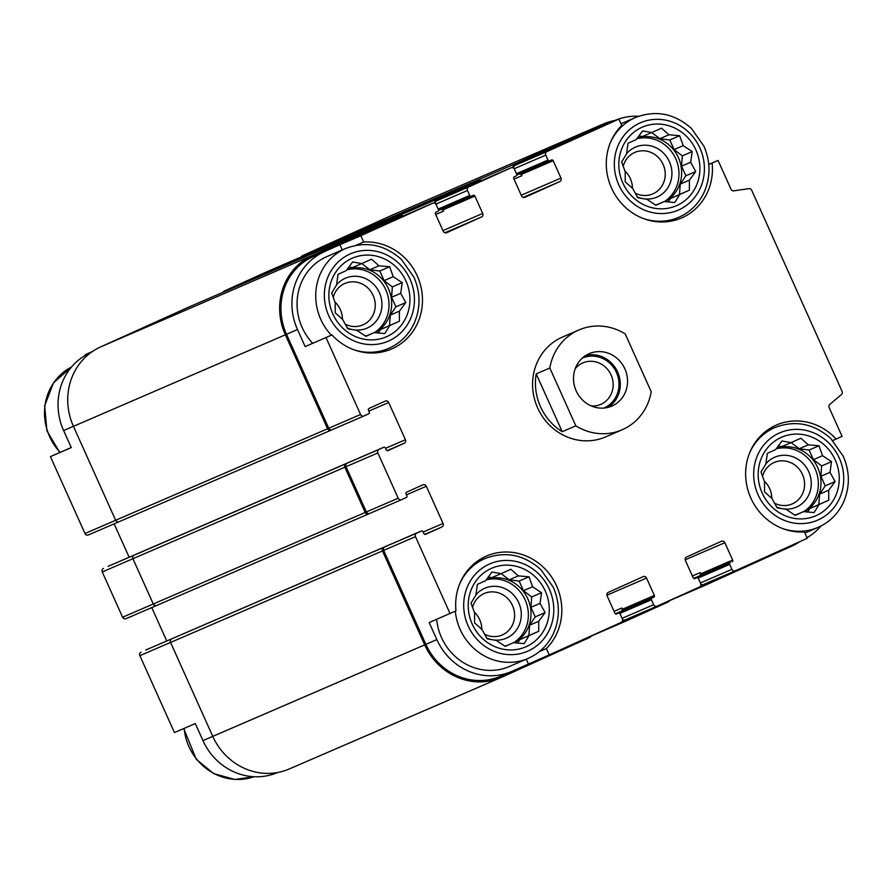 <?xml version="1.0" encoding="UTF-8"?>
<svg xmlns="http://www.w3.org/2000/svg" width="893" height="893" viewBox="0 0 893 893"><rect width="100%" height="100%" fill="white"/><g stroke="black" fill="none" stroke-linecap="round" stroke-linejoin="round"><path stroke-width="1.34" d="M636.776 138.806A34.671 32.461 -113.4 0 1 675.889 159.054A34.671 32.461 -113.4 0 1 664.359 201.595M655.317 204.932A34.671 32.461 66.6 0 0 657.114 204.586M664.972 201.662A34.671 32.461 66.6 0 0 678.513 157.871A34.671 32.461 66.6 0 0 637.089 138.37M776.129 448.855A34.671 32.461 -113.4 0 1 815.242 469.104A34.671 32.461 -113.4 0 1 803.711 511.656M794.658 514.993A34.671 32.461 66.6 0 0 796.456 514.647M804.314 511.711A34.671 32.461 66.6 0 0 817.854 467.932A34.671 32.461 66.6 0 0 776.43 448.431M486.16 579.903A34.671 32.461 -113.4 0 1 525.263 600.152A34.671 32.461 -113.4 0 1 513.732 642.692M504.69 646.03A34.671 32.461 66.6 0 0 506.487 645.695M514.346 642.759A34.671 32.461 66.6 0 0 527.886 598.98A34.671 32.461 66.6 0 0 486.462 579.468M346.808 269.842A34.671 32.461 -113.4 0 1 385.921 290.091A34.671 32.461 -113.4 0 1 374.39 332.642M365.349 335.98A34.671 32.461 66.6 0 0 367.146 335.634M375.004 332.698A34.671 32.461 66.6 0 0 388.544 288.919A34.671 32.461 66.6 0 0 347.12 269.418M91.99 351.797L85.215 354.722L85.471 355.314M71.239 447.516L50.421 456.624L71.284 447.605L63.615 430.56L73.427 426.318M708.763 164.446L718.061 160.427L708.774 164.558M712.134 163.106A56.092 52.508 -113.4 0 1 681.605 217.937A56.092 52.508 -113.4 0 1 615.857 196.036A56.092 52.508 -113.4 0 1 621.74 125.411L618.894 119.082L598.031 128.09L613.971 120.879A59.831 56.002 66.6 0 1 614.775 120.522A59.831 56.002 66.6 0 1 638.595 116.28M400.957 216.921A2.724 2.545 66.6 0 0 400.924 216.943L313.03 256.659L339.954 244.715L342.298 249.94M339.954 244.715L360.817 235.707L363.663 242.036L356.05 245.329M363.663 242.036A56.092 52.508 -113.4 0 1 420.547 285.247A56.092 52.508 -113.4 0 1 391.625 348.973A56.092 52.508 -113.4 0 1 331.95 334.92L305.16 346.607L297.492 329.55A59.831 56.002 66.6 0 1 324.003 251.915M331.95 334.92L305.16 346.607M700.212 575.583L699.052 576.108A2.724 2.545 66.6 0 0 700.257 572.58L700.815 573.819A1.362 1.273 66.6 0 1 700.212 575.583L730.307 562.612A1.362 1.273 66.6 0 0 729.704 564.376L731.936 569.343A2.724 2.545 66.6 0 0 735.374 570.772L807.283 538.278L804.437 531.938A56.092 52.508 -113.4 0 1 747.553 488.728A56.092 52.508 -113.4 0 1 776.475 425.001A56.092 52.508 -113.4 0 1 836.149 439.055L842.077 436.376L829.139 407.588A2.724 2.545 66.6 0 1 829.787 404.417L841.44 394.539A2.724 2.545 66.6 0 0 842.077 391.357L751.694 190.242A2.724 2.545 66.6 0 0 748.903 188.624L733.8 190.845A2.724 2.545 66.6 0 1 730.999 189.216L718.061 160.427M836.149 439.055L832.767 440.517M277.678 772.49A59.831 56.002 66.6 0 1 202.968 740.61L195.299 723.564L174.436 732.573L139.877 655.674L170.552 642.424M546.36 648.564L549.206 654.904L512.403 671.123A59.831 56.002 66.6 0 1 511.6 671.469A59.831 56.002 66.6 0 1 436.844 639.611L429.176 622.555L455.966 610.868A56.092 52.508 -113.4 0 1 486.495 556.049A56.092 52.508 -113.4 0 1 552.242 577.95A56.092 52.508 -113.4 0 1 546.36 648.564L539.45 651.555M526.245 659.224L528.343 663.912M807.026 537.686A59.831 56.002 66.6 0 0 820.98 525.999M614.775 120.522L603.802 125.266A59.831 56.002 66.6 0 0 602.998 125.623L515.138 165.328A2.724 2.545 66.6 0 0 513.743 168.286M618.894 119.082L546.974 151.576A2.724 2.545 66.6 0 0 545.768 155.103L548.001 160.059A1.362 1.273 66.6 0 0 549.72 160.785L551.461 159.992A1.362 1.273 66.6 0 1 553.18 160.707L560.983 178.075A2.724 2.545 66.6 0 1 559.777 181.603L524.972 197.331A2.724 2.545 66.6 0 1 524.939 197.342L524.972 197.331M444.893 232.783L481.483 216.988L446.69 232.705A2.724 2.545 66.6 0 1 443.252 231.276L435.449 213.918A1.362 1.273 66.6 0 1 436.052 212.154L437.793 211.362A1.362 1.273 66.6 0 0 438.396 209.598L436.164 204.642A2.724 2.545 66.6 0 0 432.725 203.202L360.817 235.707M313.03 256.659A59.831 56.002 66.6 0 0 286.519 334.295L328.736 428.238A2.724 2.545 66.6 0 0 332.174 429.678L363.942 415.959M326.023 337.599L360.582 414.497A2.724 2.545 66.6 0 0 364.009 415.926L368.653 413.827A1.362 1.273 66.6 0 0 369.255 412.064L368.418 410.2A1.362 1.273 66.6 0 1 369.021 408.436L385.263 401.102A2.724 2.545 66.6 0 1 388.701 402.531L405.422 439.736A2.724 2.545 66.6 0 1 404.216 443.263L387.975 450.608A1.362 1.273 66.6 0 0 387.975 450.608L387.975 450.608A1.362 1.273 66.6 0 1 386.256 449.893L385.419 448.029A1.362 1.273 66.6 0 0 383.7 447.315L379.067 449.413A2.724 2.545 66.6 0 0 377.862 452.941L398.2 498.205A2.724 2.545 66.6 0 0 401.638 499.645L406.282 497.546A1.362 1.273 66.6 0 0 406.884 495.782L406.047 493.918A1.362 1.273 66.6 0 1 406.65 492.155L422.88 484.821A2.724 2.545 66.6 0 1 426.318 486.25L443.04 523.454A2.724 2.545 66.6 0 1 441.834 526.982L425.593 534.327A1.362 1.273 66.6 0 0 425.593 534.327L425.593 534.327A1.362 1.273 66.6 0 1 423.874 533.601L423.048 531.748A1.362 1.273 66.6 0 0 421.329 531.034L416.685 533.121A2.724 2.545 66.6 0 0 415.479 536.66L450.039 613.547M145.76 650.037A1.362 1.273 66.6 0 0 145.738 650.048L384.838 546.873A2.724 2.545 66.6 0 0 383.644 550.412L425.861 644.355A59.831 56.002 66.6 0 0 500.616 676.213L511.6 671.469M549.206 654.904L621.126 622.399A2.724 2.545 66.6 0 0 622.332 618.871L620.099 613.915A1.362 1.273 66.6 0 0 618.38 613.201L616.639 613.982A1.362 1.273 66.6 0 0 616.639 613.982L616.639 613.982A1.362 1.273 66.6 0 1 614.92 613.268L607.117 595.899A2.724 2.545 66.6 0 1 608.323 592.372L643.127 576.655A2.724 2.545 66.6 0 1 646.554 578.084L654.357 595.441A1.362 1.273 66.6 0 1 653.754 597.205L652.013 597.997A1.362 1.273 66.6 0 0 651.421 599.761L653.643 604.717A2.724 2.545 66.6 0 0 657.081 606.157L699.42 587.025A2.724 2.545 66.6 0 0 700.625 583.497L698.393 578.53A1.362 1.273 66.6 0 0 696.674 577.816L694.933 578.597A1.362 1.273 66.6 0 0 694.933 578.597L694.933 578.597A1.362 1.273 66.6 0 1 693.214 577.883L685.411 560.525A2.724 2.545 66.6 0 1 686.617 556.998L721.41 541.27A2.724 2.545 66.6 0 0 721.41 541.27A2.724 2.545 66.6 0 1 724.848 542.698L732.651 560.067A1.362 1.273 66.6 0 1 732.048 561.831M606.347 436.599A54.395 50.912 -113.4 0 1 605.61 436.923A54.395 50.912 -113.4 0 1 537.307 407.175A54.395 50.912 -113.4 0 1 562.49 337.052L578.954 329.941A54.395 50.912 -113.4 0 1 625.223 333.915L651.209 391.759A54.395 50.912 -113.4 0 1 622.086 429.812A54.395 50.912 -113.4 0 1 575.818 425.827L549.831 367.994A54.395 50.912 -113.4 0 1 578.229 330.265A54.395 50.912 -113.4 0 1 578.954 329.941M479.251 181.547A2.724 2.545 66.6 0 0 479.217 181.558L511.053 167.806A2.724 2.545 66.6 0 1 514.457 169.257L516.69 174.213A1.362 1.273 66.6 0 1 516.087 175.977L514.346 176.769A1.362 1.273 66.6 0 0 513.743 178.533L521.545 195.891A2.724 2.545 66.6 0 0 524.939 197.342M511.053 167.806A2.724 2.545 66.6 0 0 511.019 167.828L468.68 186.961A2.724 2.545 66.6 0 0 467.474 190.488L469.707 195.444A1.362 1.273 66.6 0 0 471.426 196.159L473.167 195.377A1.362 1.273 66.6 0 1 474.886 196.092L482.689 213.449A2.724 2.545 66.6 0 1 481.483 216.988M614.819 120.499A61.193 57.275 66.6 0 0 603.266 124.015L391.346 215.537A61.193 57.275 66.6 0 0 390.52 215.894L302.66 255.599A2.724 2.545 66.6 0 0 301.432 256.86M266.773 271.818A2.724 2.545 66.6 0 0 266.739 271.84L224.366 290.984A2.724 2.545 66.6 0 0 223.138 292.234M481.215 180.699A2.724 2.545 66.6 0 0 478.659 180.319L266.739 271.84A2.724 2.545 66.6 0 0 266.706 271.852L478.626 180.33A2.724 2.545 66.6 0 0 478.626 180.33L436.286 199.463A2.724 2.545 66.6 0 0 435.081 203.001L435.337 203.571M188.479 307.203A2.724 2.545 66.6 0 0 188.445 307.214A2.724 2.545 66.6 0 0 188.412 307.237L100.552 346.942A61.193 57.275 66.6 0 0 73.438 426.341L115.655 520.284A2.724 2.545 66.6 0 0 119.093 521.724L330.935 430.236M140.112 552.521A1.362 1.273 66.6 0 0 139.944 552.588L108.098 566.341A1.362 1.273 66.6 0 0 108.12 566.329L134.14 555.2A2.724 2.545 66.6 0 0 132.934 558.739L153.283 604.003A2.724 2.545 66.6 0 0 156.721 605.432L368.563 513.944A2.724 2.545 66.6 0 0 368.63 513.91L369.78 513.397A2.724 2.545 66.6 0 0 369.791 513.397L401.56 499.667M171.769 638.919A2.724 2.545 66.6 0 0 170.563 642.447L212.78 736.401A61.193 57.275 66.6 0 0 289.232 768.985L501.152 677.463A61.193 57.275 66.6 0 0 501.978 677.106L589.838 637.39A2.724 2.545 66.6 0 0 591.144 635.95M516.779 174.481A1.362 1.273 66.6 0 0 517.873 174.537L549.686 160.796L517.862 174.537M438.485 209.866A1.362 1.273 66.6 0 0 439.579 209.911L471.392 196.181L439.568 209.922M383.722 447.304L351.875 461.056A1.362 1.273 66.6 0 0 351.864 461.067L139.364 552.845A2.043 1.909 66.6 0 0 139.364 552.845L351.295 461.324M421.34 531.022L389.504 544.775A1.362 1.273 66.6 0 0 389.482 544.786L177.562 636.296A1.362 1.273 66.6 0 1 177.729 636.24M615.355 613.815L620.758 611.482A2.724 2.545 66.6 0 0 621.963 607.954L622.521 609.193A1.362 1.273 66.6 0 1 621.919 610.957L620.177 611.75A1.362 1.273 66.6 0 0 619.485 613.245M700.804 584.067A2.724 2.545 66.6 0 0 703.528 584.524L735.296 570.806M603.266 124.015A61.193 57.275 66.6 0 0 602.44 124.384L514.58 164.089A2.724 2.545 66.6 0 0 513.375 167.616L513.631 168.185M514 179.113L521.892 175.698L521.333 174.459A1.362 1.273 66.6 0 0 519.905 173.655M479.217 181.558A2.724 2.545 66.6 0 0 479.173 181.58L436.844 200.713A2.724 2.545 66.6 0 0 435.449 203.66M435.706 214.487L443.598 211.083L443.04 209.844A1.362 1.273 66.6 0 0 441.611 209.04M432.77 203.191L400.924 216.943A2.724 2.545 66.6 0 0 400.89 216.954L432.725 203.202M402.933 216.073A2.724 2.545 66.6 0 0 400.365 215.704L312.472 255.42A61.193 57.275 66.6 0 0 285.358 334.819L327.575 428.763A2.724 2.545 66.6 0 0 331.013 430.203L363.976 415.937M114.125 523.845L129.139 557.254M139.944 552.588L139.364 552.845A2.043 1.909 66.6 0 1 139.42 552.823M401.604 499.656L369.758 513.408A2.724 2.545 66.6 0 1 366.364 511.957L346.015 466.693A2.724 2.545 66.6 0 1 347.221 463.166L346.06 463.69A2.724 2.545 66.6 0 0 344.854 467.218L365.204 512.482A2.724 2.545 66.6 0 0 368.597 513.933L156.677 605.454M151.743 607.564L166.757 640.962M622.521 619.452A2.724 2.545 66.6 0 0 625.234 619.909L657.002 606.191L625.2 619.921M693.649 578.441L698.471 576.365A1.362 1.273 66.6 0 0 697.779 577.86M700.871 584.736A2.724 2.545 66.6 0 0 704.086 585.763L791.946 546.058A61.193 57.275 66.6 0 0 799.927 541.604M521.892 175.698A2.724 2.545 66.6 0 0 518.71 174.168M443.598 211.083A2.724 2.545 66.6 0 0 440.416 209.554M188.445 307.214L400.365 215.704A2.724 2.545 66.6 0 0 400.332 215.715L188.412 307.237M383.689 547.398A2.724 2.545 66.6 0 0 382.483 550.925L424.7 644.88A61.193 57.275 66.6 0 0 501.152 677.463M622.577 620.122A2.724 2.545 66.6 0 0 625.792 621.148L668.131 602.016A2.724 2.545 66.6 0 0 669.437 600.565M388.913 545.031L177.015 636.553A2.043 1.909 66.6 0 0 176.981 636.564M63.615 430.56A59.831 56.002 66.6 0 1 90.126 352.925L90.919 352.568M92.571 351.396L85.215 354.722M50.421 456.624L84.98 533.512A2.724 2.545 66.6 0 0 88.407 534.94L118.758 521.847L88.374 534.963M103.465 568.428A2.724 2.545 66.6 0 0 102.26 571.955L122.598 617.23A2.724 2.545 66.6 0 0 126.036 618.659L156.375 605.554L126.002 618.682M177.584 636.296L145.738 650.048A1.362 1.273 66.6 0 0 145.726 650.048L177.562 636.296M141.083 652.147A2.724 2.545 66.6 0 0 139.877 655.674M766.562 430.727A56.092 52.508 -113.4 0 1 768.058 430.493M671.837 220.292A56.092 52.508 -113.4 0 1 670.643 221.218M312.65 343.258A54.395 50.912 -113.4 0 1 326.961 256.559L345.636 248.5A54.395 50.912 -113.4 0 0 331.314 335.199M381.869 351.34A56.092 52.508 -113.4 0 1 380.675 352.255M455.318 611.169A54.395 50.912 -113.4 0 0 528.109 658.42L528.846 658.085A54.395 50.912 -113.4 0 1 528.109 658.42L509.434 666.479A54.395 50.912 -113.4 0 1 436.655 619.329M476.594 561.775A56.092 52.508 -113.4 0 1 478.09 561.53M526.301 646.61A42.831 40.096 -113.4 0 1 468.323 602.306A42.831 40.096 -113.4 0 1 531.603 573.708A42.831 40.096 -113.4 0 1 526.301 646.61M482.053 629.565L487.12 638.83L496.285 640.448L505.259 646.398L513.475 642.67L524.158 643.63L529.013 635.649L538.747 631.262L538.736 621.26L545.11 612.62L540.042 603.355L541.549 592.695L532.574 586.746L529.024 576.822L518.342 575.862L510.874 569.254L501.152 573.641L491.976 572.022L485.613 580.662L477.398 584.39L475.88 595.051L471.024 603.032L474.585 612.955L474.585 622.957L482.053 629.565M475.902 594.872A27.192 25.451 -113.4 0 1 515.92 597.797A27.192 25.451 -113.4 0 1 506.711 638.037A27.192 25.451 -113.4 0 1 486.652 638.015M471.169 603.434A27.192 25.451 -113.4 0 1 471.772 601.782M472.553 607.486A22.593 21.153 -113.4 0 1 484.274 593.488A22.593 21.153 -113.4 0 1 512.571 605.688A22.593 21.153 -113.4 0 1 502.491 634.845A22.593 21.153 -113.4 0 1 502.19 634.979A22.593 21.153 -113.4 0 1 484.519 634.209M474.228 612.029A22.593 21.153 -113.4 0 1 481.807 629.364M816.269 515.562A42.831 40.096 -113.4 0 1 758.291 471.258A42.831 40.096 -113.4 0 1 821.571 442.66A42.831 40.096 -113.4 0 1 816.269 515.562M772.021 498.528L777.089 507.793L786.253 509.401L795.239 515.361L803.443 511.633L814.126 512.582L818.993 504.601L828.715 500.225L828.715 490.212L835.078 481.584L830.01 472.319L831.528 461.659L822.542 455.698L818.993 445.774L808.31 444.826L800.842 438.217L791.12 442.593L781.955 440.986L775.582 449.614L767.366 453.343L765.859 464.003L761.003 471.984L764.553 481.907L764.553 491.92L772.021 498.528M765.881 463.835A27.192 25.451 -113.4 0 1 805.888 466.749A27.192 25.451 -113.4 0 1 796.679 506.99A27.192 25.451 -113.4 0 1 776.62 506.967M761.137 472.397A27.192 25.451 -113.4 0 1 761.74 470.734M762.522 476.438A22.593 21.153 -113.4 0 1 774.242 462.451A22.593 21.153 -113.4 0 1 802.55 474.641A22.593 21.153 -113.4 0 1 792.459 503.808A22.593 21.153 -113.4 0 1 792.158 503.942A22.593 21.153 -113.4 0 1 774.488 503.161M764.196 480.981A22.593 21.153 -113.4 0 1 771.775 498.316M386.948 336.549A42.831 40.096 -113.4 0 1 328.97 292.245A42.831 40.096 -113.4 0 1 392.25 263.647A42.831 40.096 -113.4 0 1 386.948 336.549M676.916 205.502A42.831 40.096 -113.4 0 1 618.938 161.209A42.831 40.096 -113.4 0 1 682.23 132.611A42.831 40.096 -113.4 0 1 676.916 205.502M342.7 319.504L347.768 328.78L356.943 330.388L365.918 336.337L374.134 332.609L384.816 333.569L389.672 325.588L399.405 321.212L399.394 311.199L405.768 302.571L400.7 293.306L402.207 282.635L393.233 276.685L389.672 266.761L378.989 265.801L371.533 259.193L361.799 263.58L352.635 261.973L346.261 270.601L338.045 274.33L336.538 284.99L331.683 292.971L335.232 302.894L335.243 312.896L342.7 319.504M336.561 284.822A27.192 25.451 -113.4 0 1 376.567 287.736A27.192 25.451 -113.4 0 1 367.369 327.977A27.192 25.451 -113.4 0 1 347.299 327.954M331.816 293.384A27.192 25.451 -113.4 0 1 332.419 291.721M333.212 297.425A22.593 21.153 -113.4 0 1 344.921 283.438A22.593 21.153 -113.4 0 1 373.229 295.628A22.593 21.153 -113.4 0 1 363.15 324.784A22.593 21.153 -113.4 0 1 362.837 324.918A22.593 21.153 -113.4 0 1 345.167 324.148M334.886 301.968A22.593 21.153 -113.4 0 1 342.466 319.303M632.679 188.468L637.747 197.733L646.912 199.34L655.886 205.301L664.102 201.572L674.784 202.532L679.64 194.551L689.374 190.164L689.363 180.163L695.736 171.523L690.669 162.258L692.175 151.598L683.201 145.637L679.651 135.725L668.969 134.765L661.501 128.157L651.778 132.532L642.603 130.925L636.229 139.565L628.025 143.282L626.506 153.953L621.651 161.934L625.212 171.847L625.212 181.859L632.679 188.468M626.529 153.775A27.192 25.451 -113.4 0 1 666.546 156.688A27.192 25.451 -113.4 0 1 657.337 196.929A27.192 25.451 -113.4 0 1 637.267 196.918M621.785 162.336A27.192 25.451 -113.4 0 1 622.399 160.673M623.18 166.377A22.593 21.153 -113.4 0 1 634.901 152.39A22.593 21.153 -113.4 0 1 663.198 164.591A22.593 21.153 -113.4 0 1 653.118 193.748A22.593 21.153 -113.4 0 1 652.816 193.881A22.593 21.153 -113.4 0 1 635.135 193.111M624.854 170.931A22.593 21.153 -113.4 0 1 632.434 188.267M365.75 336.237L374.134 332.609M378.208 333.011L380.552 329.528L389.672 325.588M380.552 329.528L399.405 321.212M389.527 325.476L390.274 315.14L399.394 311.199M390.274 315.14L395.889 306.835L405.768 302.571M395.889 306.835L391.58 297.235L400.7 293.306M391.58 297.235L392.34 286.899L402.207 282.635M392.34 286.899L384.113 280.625L393.233 276.685M384.113 280.625L379.804 271.026L389.672 266.761M379.804 271.026L369.881 269.742L378.989 265.801M369.881 269.742L361.81 263.58M348.862 267.018L352.69 267.52L361.799 263.58M505.092 646.286L513.475 642.67M517.549 643.06L519.905 639.589L529.013 635.649M519.905 639.589L538.747 631.262M528.868 635.526L529.627 625.2L538.736 621.26M529.627 625.2L535.242 616.884L545.11 612.62M535.242 616.884L530.922 607.296L540.042 603.355M530.922 607.296L531.681 596.959L541.549 592.695M531.681 596.959L523.465 590.675L532.574 586.746M523.465 590.675L519.146 581.086L529.024 576.822M519.146 581.086L509.222 579.803L518.342 575.862M509.222 579.803L501.152 573.63L492.032 577.57L488.214 577.079M795.06 515.25L803.443 511.633M807.518 512.024L809.873 508.541L818.993 504.601M809.873 508.541L828.715 500.225M818.848 504.489L819.595 494.153L828.715 490.212M819.595 494.153L825.21 485.848L835.078 481.584M825.21 485.848L820.901 476.248L830.01 472.319M820.901 476.248L821.649 465.923L831.528 461.659M821.649 465.923L813.434 459.638L822.542 455.698M813.434 459.638L809.114 450.039L818.993 445.774M809.114 450.039L799.19 448.755L808.31 444.826M799.19 448.755L791.12 442.593L782 446.533L778.183 446.042M655.719 205.189L664.102 201.572M668.176 201.963L670.531 198.48L679.64 194.551M670.531 198.48L689.374 190.164M679.495 194.428L680.254 184.092L689.363 180.163M680.254 184.092L685.869 175.787L695.736 171.523M685.869 175.787L681.549 166.198L690.669 162.258M681.549 166.198L682.308 155.862L692.175 151.598M682.308 155.862L674.081 149.577L683.201 145.637M674.081 149.577L669.772 139.989L679.651 135.725M669.772 139.989L659.849 138.705L668.969 134.765M659.849 138.705L651.778 132.532L642.659 136.473L638.841 135.982M624.877 368.865A28.554 26.734 -113.4 0 1 611.839 406.092A28.554 26.734 -113.4 0 1 575.985 390.475A28.554 26.734 -113.4 0 1 589.201 353.661A28.554 26.734 -113.4 0 1 624.877 368.865M575.818 425.827L562.21 431.71A54.395 50.912 -113.4 0 1 536.213 373.877L549.831 367.994M562.21 431.71L536.213 373.877M585.696 355.514A28.554 26.734 -113.4 0 1 617.632 372.001A28.554 26.734 -113.4 0 1 608.088 407.364M582.258 358.149A27.192 25.451 -113.4 0 1 616.471 372.526A27.192 25.451 -113.4 0 1 603.813 408.079M575.215 368.686A22.593 21.153 -113.4 0 1 582.828 362.904A22.593 21.153 -113.4 0 1 611.058 374.937A22.593 21.153 -113.4 0 1 600.743 404.395A22.593 21.153 -113.4 0 1 591.311 405.969M602.998 125.623L613.971 120.879M515.138 165.328L546.974 151.576M286.519 334.295L297.492 329.55M328.736 428.238L360.582 414.497M383.644 550.412L415.479 536.66M425.861 644.355L436.844 639.611M700.38 582.962L731.936 569.343M514.167 168.755L545.768 155.103M516.444 173.688L548.001 160.059M521.333 174.459L553.18 160.707M521.244 195.232L560.983 178.075M523.175 197.409L559.777 181.603M479.173 181.58L511.019 167.828M436.844 200.713L468.68 186.961M435.873 204.14L467.474 190.488M438.162 209.074L469.707 195.444M443.04 209.844L474.886 196.092M442.95 230.617L482.689 213.449M368.831 411.115L388.701 402.531M385.553 448.319L405.422 439.736M387.104 450.652L404.216 443.263M351.864 461.067L383.7 447.315M134.14 555.2L346.06 463.69M347.221 463.166L379.067 449.413M346.015 466.693L377.862 452.941M366.364 511.957L398.2 498.205M406.449 494.822L426.318 486.25M423.17 532.038L443.04 523.454M424.733 534.371L441.834 526.982M389.482 544.786L421.329 531.034M384.838 546.873L416.685 533.121M616.36 614.071L618.38 613.201L616.36 614.071M606.905 595.207L646.554 578.084M614.071 611.37L621.963 607.954M622.521 609.193L654.357 595.441M621.919 610.957L653.754 597.205M620.177 611.75L652.013 597.997M619.753 613.435L651.421 599.761M622.097 618.347L653.643 604.717M685.199 559.822L724.848 542.698M692.365 575.985L700.257 572.58M700.815 573.819L732.651 560.067M698.471 576.365L730.307 562.612M698.047 578.05L729.704 564.376M704.052 585.786L669.359 600.766L704.008 585.797M390.52 215.894L602.44 124.384M302.66 255.599L514.58 164.089M516.801 174.983L517.706 174.593L516.801 174.983M224.366 290.984L436.286 199.463M438.508 210.368L439.412 209.978L438.508 210.368M100.552 346.942L312.472 255.42M73.438 426.341L285.358 334.819M84.98 533.512L327.575 428.763M102.26 571.955L344.854 467.218M122.598 617.23L365.204 512.482M170.563 642.447L382.483 550.925M202.968 740.61L424.7 644.88M625.759 621.16L591.066 636.14L625.725 621.182M90.126 352.925L90.863 352.601M528.243 650.952A47.586 44.55 -113.4 0 1 463.824 601.726A47.586 44.55 -113.4 0 1 534.137 569.946A47.586 44.55 -113.4 0 1 528.243 650.952M459.716 583.788A54.395 50.912 -113.4 0 1 484.977 558.56L475.4 562.69M818.211 519.905A47.586 44.55 -113.4 0 1 753.792 470.678A47.586 44.55 -113.4 0 1 824.116 438.909A47.586 44.55 -113.4 0 1 818.211 519.905M804.939 533.054L818.825 527.049A54.395 50.912 -113.4 0 1 818.077 527.372A54.395 50.912 -113.4 0 1 782.391 528.466M749.685 452.751A54.395 50.912 -113.4 0 1 774.945 427.513L765.368 431.654M183.735 728.554L196.27 759.329L213.661 773.617L234.915 779.466L253.902 776.72A54.395 50.912 -113.4 0 1 184.114 728.387M388.901 340.892A47.586 44.55 -113.4 0 1 324.483 291.665A47.586 44.55 -113.4 0 1 394.795 259.885A47.586 44.55 -113.4 0 1 388.901 340.892M379.179 352.501L389.504 348.036A54.395 50.912 -113.4 0 1 388.756 348.359A54.395 50.912 -113.4 0 1 353.07 349.453M678.87 209.844A47.586 44.55 -113.4 0 1 614.451 160.628A47.586 44.55 -113.4 0 1 684.764 128.849A47.586 44.55 -113.4 0 1 678.87 209.844M669.147 221.453L679.473 216.988A54.395 50.912 -113.4 0 1 678.736 217.323A54.395 50.912 -113.4 0 1 643.038 218.405M610.343 142.69A54.395 50.912 -113.4 0 1 635.604 117.452L620.992 123.759M60.099 452.316A54.395 50.912 -113.4 0 1 71.507 367.001M703.494 584.535L735.33 570.783M119.059 521.735L330.979 430.214M108.12 566.329L139.955 552.577M528.846 658.085C539.64 653.073 547.722 645.126 553.091 634.231C560.045 618.916 560.123 603.288 553.336 587.348L540.879 569.622C523.945 554.575 505.315 550.892 484.977 558.56M818.825 527.049C829.619 522.037 837.69 514.078 843.059 503.183C850.013 487.868 850.091 472.241 843.305 456.312L830.847 438.575C813.914 423.539 795.283 419.844 774.945 427.513M389.504 348.036C400.298 343.024 408.38 335.065 413.749 324.17C420.703 308.855 420.782 293.228 413.995 277.288L401.537 259.562C384.604 244.515 365.963 240.831 345.636 248.5M679.473 216.988C690.267 211.976 698.348 204.028 703.717 193.134C710.672 177.807 710.75 162.191 703.963 146.251L691.506 128.525C674.572 113.478 655.942 109.783 635.604 117.452M59.731 452.483L46.916 430.794L44.65 405.824L53.457 382.896L71.518 366.99M622.086 429.812L605.61 436.923"/></g></svg>
